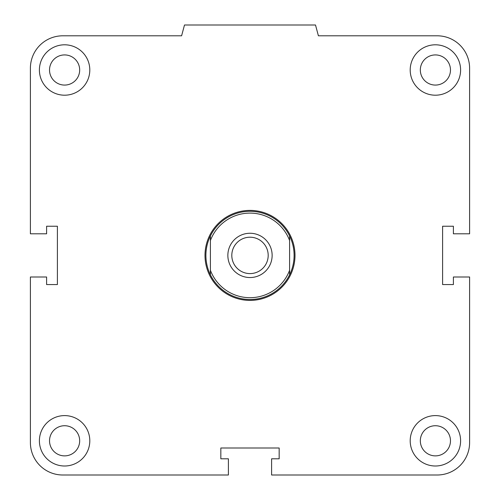 <?xml version="1.0" encoding="UTF-8"?>
<svg xmlns="http://www.w3.org/2000/svg" width="500" height="500" viewBox="0 0 500 500"><rect width="100%" height="100%" fill="white"/><g stroke="black" fill="none" stroke-linecap="round" stroke-linejoin="round"><path stroke-width="0.75" d="M420.325 440.8A15.075 15.075 0 0 1 435.4 425.725A15.075 15.075 0 0 1 450.475 440.8A15.075 15.075 0 0 1 435.4 455.875A15.075 15.075 0 0 1 420.325 440.8M410.2 440.8A25.2 25.2 0 0 1 448 418.975A25.2 25.2 0 0 1 448 462.625A25.2 25.2 0 0 1 410.2 440.8M49.525 440.8A15.075 15.075 0 0 1 64.6 425.725A15.075 15.075 0 0 1 79.675 440.8A15.075 15.075 0 0 1 64.6 455.875A15.075 15.075 0 0 1 49.525 440.8M39.4 440.8A25.2 25.2 0 0 1 77.2 418.975A25.2 25.2 0 0 1 77.2 462.625A25.2 25.2 0 0 1 39.4 440.8M49.525 70A15.075 15.075 0 0 1 64.6 54.925A15.075 15.075 0 0 1 79.675 70A15.075 15.075 0 0 1 64.6 85.075A15.075 15.075 0 0 1 49.525 70M39.4 70A25.2 25.2 0 0 1 77.2 48.175A25.2 25.2 0 0 1 77.2 91.825A25.2 25.2 0 0 1 39.4 70M420.325 70A15.075 15.075 0 0 1 435.4 54.925A15.075 15.075 0 0 1 450.475 70A15.075 15.075 0 0 1 435.4 85.075A15.075 15.075 0 0 1 420.325 70M410.2 70A25.2 25.2 0 0 1 448 48.175A25.2 25.2 0 0 1 448 91.825A25.2 25.2 0 0 1 410.2 70M271.6 458.8L279.163 458.8L279.163 448L220.837 448L220.837 458.8L228.4 458.8L228.4 475L62.8 475A32.4 32.4 0 0 1 30.4 442.6L30.4 277L46.6 277L46.6 284.562L57.4 284.562L57.4 226.238L46.6 226.238L46.6 233.8L30.4 233.8L30.4 68.2A32.4 32.4 0 0 1 62.8 35.8L181.6 35.8L184.494 25L315.506 25L318.4 35.8L437.2 35.8A32.4 32.4 0 0 1 469.6 68.2L469.6 233.8L453.4 233.8L453.4 226.238L442.6 226.238L442.6 284.562L453.4 284.562L453.4 277L469.6 277L469.6 442.6A32.4 32.4 0 0 1 437.2 475L271.6 475L271.6 458.8M210.4 270.269L210.4 274.806A44.1 44.1 0 0 1 210.4 235.994L210.4 270.269A42.3 42.3 0 0 0 289.6 270.269L289.6 235.994A44.1 44.1 0 0 1 289.6 274.806L289.6 270.269M210.4 240.531A42.3 42.3 0 0 1 289.6 240.531M272.137 255.4A22.138 22.138 0 0 1 238.931 274.575A22.138 22.138 0 0 1 238.931 236.225A22.138 22.138 0 0 1 272.137 255.4M210.4 274.806A44.1 44.1 0 0 0 289.6 274.806M289.6 235.994A44.1 44.1 0 0 0 210.4 235.994M231.806 255.4A18.194 18.194 0 0 1 259.094 239.644A18.194 18.194 0 0 1 259.094 271.156A18.194 18.194 0 0 1 231.806 255.4M205 255.4A45 45 0 0 0 272.5 294.369A45 45 0 0 0 272.5 216.431A45 45 0 0 0 205 255.4"/></g></svg>
